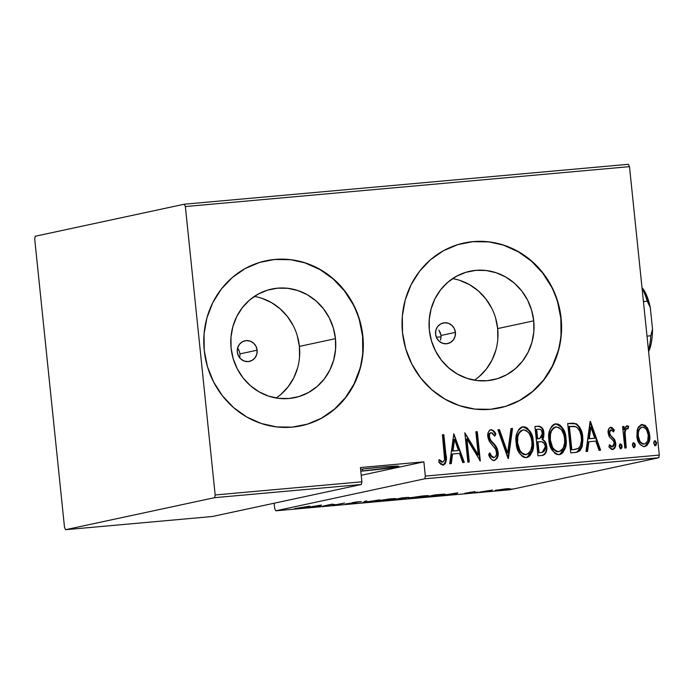 <?xml version="1.0" encoding="UTF-8"?>
<svg xmlns="http://www.w3.org/2000/svg" width="694" height="694" viewBox="0 0 694 694"><rect width="100%" height="100%" fill="white"/><g stroke="black" fill="none" stroke-linecap="round" stroke-linejoin="round"><path stroke-width="1.04" d="M237.678 348.214L238.831 349.941L237.678 348.214M240.037 353.871L238.831 349.941L240.037 353.871L239.656 357.957L240.037 353.871L257.127 350.201L240.037 353.871M237.305 351.979A10.54 9.942 -102.1 0 1 244.999 340.78A10.54 9.942 -102.1 0 1 257.127 350.201L256.789 354.278L254.993 357.87L252.009 360.429L248.305 361.565L244.427 361.114L240.974 359.128L238.476 355.927L237.305 351.979L237.643 347.902L239.439 344.311L242.423 341.743L246.136 340.607L250.013 341.066L253.457 343.044L255.965 346.254L257.127 350.201A10.54 9.942 -102.1 0 1 249.432 361.401A10.54 9.942 -102.1 0 1 237.305 351.979M440.135 332.114L441.046 335.462L455.403 332.383A10.54 9.942 -102.1 0 1 447.708 343.582A10.54 9.942 -102.1 0 1 435.58 334.161L435.919 330.084L437.714 326.492L440.699 323.933L444.403 322.788L448.281 323.248L451.733 325.234L454.232 328.436L455.403 332.383L455.064 336.46L453.269 340.051L450.285 342.61L446.572 343.756L442.694 343.296L439.25 341.309L436.743 338.108L435.58 334.161A10.54 9.942 -102.1 0 1 443.275 322.962A10.54 9.942 -102.1 0 1 455.403 332.383L441.046 335.462L438.929 330.092M474.427 380.191A55.503 52.354 77.9 0 0 497.676 328.583L533.721 320.836A55.503 52.354 -102.1 0 1 493.2 379.792A55.503 52.354 -102.1 0 1 429.352 330.214L429.248 319.361L431.148 308.743L434.982 298.776L440.603 289.832L447.804 282.258L456.305 276.351L465.769 272.334L475.841 270.356L486.13 270.504L496.245 272.759L505.796 277.045L514.41 283.195L521.767 290.977L527.57 300.077L531.613 310.166L533.721 320.836L533.833 331.689L531.934 342.307L528.099 352.274L522.469 361.218L515.269 368.792L506.776 374.699L497.312 378.716L487.24 380.694L476.952 380.546L466.836 378.291L457.285 374.005L448.671 367.855L441.315 360.073L435.511 350.973L431.468 340.884L429.352 330.214A55.503 52.354 -102.1 0 1 469.881 271.259A55.503 52.354 -102.1 0 1 533.721 320.836L497.676 328.583A55.503 52.354 77.9 0 0 452.601 278.606M276.16 398.009A55.503 52.354 77.9 0 0 299.4 346.401L335.454 338.655A55.503 52.354 -102.1 0 1 294.933 397.61A55.503 52.354 -102.1 0 1 231.085 348.032L230.972 337.18L232.872 326.562L236.706 316.594L242.336 307.65L249.536 300.077L258.029 294.169L267.494 290.144L277.565 288.175L287.854 288.314L297.969 290.578L307.52 294.863L316.134 301.014L323.491 308.795L329.294 317.895L333.337 327.976L335.454 338.655L335.558 349.507L333.658 360.125L329.824 370.093L324.202 379.037L317.002 386.61L308.5 392.518L299.036 396.534L288.964 398.512L278.676 398.365L268.561 396.109L259.018 391.824L250.395 385.673L243.047 377.892L237.235 368.783L233.193 358.703L231.085 348.032A55.503 52.354 -102.1 0 1 271.606 289.077A55.503 52.354 -102.1 0 1 335.454 338.655L299.4 346.401A55.503 52.354 77.9 0 0 254.325 296.425M300.875 425.838A84.356 79.567 77.9 0 0 300.988 425.812A84.356 79.567 77.9 0 0 362.572 336.217L362.849 336.156A84.356 79.567 -102.1 0 1 301.265 425.752A84.356 79.567 -102.1 0 1 204.236 350.409L207.445 366.632L213.587 381.952L222.41 395.788L233.592 407.612L246.682 416.955L261.196 423.47L276.568 426.905L292.209 427.131L307.511 424.129L321.895 418.022L334.803 409.035L345.751 397.532L354.296 383.938L360.125 368.783L363.014 352.647L362.849 336.156L359.639 319.934L353.498 304.614L344.666 290.777L333.493 278.953L320.402 269.61L305.889 263.095L290.517 259.66L274.876 259.435L259.573 262.436L245.182 268.552L232.273 277.531L221.334 289.034L212.78 302.627L206.951 317.783L204.062 333.918L204.236 350.409A84.356 79.567 -102.1 0 1 265.819 260.814A84.356 79.567 -102.1 0 1 362.849 336.156L362.572 336.217A84.356 79.567 77.9 0 0 265.542 260.875A84.356 79.567 77.9 0 0 265.446 260.892M499.151 408.02A84.356 79.567 77.9 0 0 499.264 407.994A84.356 79.567 77.9 0 0 560.847 318.399L561.125 318.338A84.356 79.567 -102.1 0 1 499.533 407.933A84.356 79.567 -102.1 0 1 402.503 332.591L405.721 348.813L411.854 364.133L420.685 377.97L431.859 389.794L444.958 399.137L459.471 405.66L474.835 409.087L490.476 409.313L505.787 406.311L520.17 400.204L533.079 391.225L544.018 379.713L552.571 366.12L558.401 350.964L561.29 334.838L561.125 318.338L557.907 302.116L551.773 286.796L542.942 272.959L531.769 261.144L518.67 251.792L504.156 245.277L488.784 241.842L473.152 241.625L457.84 244.626L443.457 250.734L430.549 259.712L419.61 271.215L411.056 284.809L405.227 299.964L402.338 316.1L402.503 332.591A84.356 79.567 -102.1 0 1 464.086 242.995A84.356 79.567 -102.1 0 1 561.125 318.338L560.847 318.399A84.356 79.567 77.9 0 0 463.818 243.056A84.356 79.567 77.9 0 0 463.722 243.073M362.693 471.018L362.494 469.057L362.693 471.018A27.413 1.05 -5.9 0 1 360.793 471.183L397.376 466.793L398.816 466.238L396.118 466.116L380.503 467.192A27.413 1.05 -5.9 0 1 398.868 466.29A27.413 1.05 -5.9 0 1 362.693 471.018M360.594 469.274A27.413 1.05 -5.9 0 1 380.503 467.192L360.594 469.274M509.717 489.782L275.761 510.81L424.78 478.782L658.736 457.762L509.717 489.782L658.736 457.762L659.3 455.073L425.335 476.093L423.869 461.84L360.42 467.539L361.895 481.792L215.166 494.978L185.367 206.552L629.493 166.647L659.3 455.073L629.493 166.647L628.408 164.305L184.283 204.218L35.264 236.238L34.7 238.927L64.507 527.353L65.592 529.696L214.611 497.667L361.331 484.49L212.312 516.51L65.592 529.696L214.611 497.667L215.166 494.978L185.367 206.552L184.283 204.218L35.264 236.238L34.7 238.927L64.507 527.353L65.592 529.696L212.312 516.51L361.331 484.49L361.895 481.792L360.42 467.539L423.869 461.84L425.335 476.093L424.78 478.782L275.761 510.81L274.677 508.468L274.13 503.228L274.677 508.468L275.761 510.81L509.717 489.782M509.413 489.313L512.45 488.984L510.038 489.365M488.056 491.239L491.1 490.901L488.68 491.283M474.896 492.419L477.932 492.081L475.52 492.462M457.467 492.87L440.759 495.568L455.351 494.258L457.823 492.835L440.759 495.568L455.351 494.258L457.467 492.87M409.928 497.745C406.962 498.327 408.159 498.431 413.503 498.049L427.053 496.201L427.001 495.646L427.053 496.201C430.089 495.611 428.883 495.507 423.444 495.898L408.54 498.171L423.739 496.8L428.476 495.733L422.854 495.95L408.54 498.188M377.189 500.686C374.222 501.268 375.419 501.372 380.754 500.99L394.313 499.142L394.261 498.587L394.313 499.142C397.35 498.552 396.144 498.457 390.705 498.839L375.801 501.111L391 499.741L395.736 498.674L390.115 498.891L375.792 501.129M345.812 503.87L354.851 503.098L356.499 502.638L354.096 502.404L361.427 501.675L358.26 501.753L352.101 502.682L354.868 502.872L353.801 503.159L345.812 503.87L355.927 502.898C356.924 502.664 356.673 502.56 355.172 502.586L345.803 503.913M321.166 505.119L304.466 507.817L319.058 506.507L321.522 505.085L304.466 507.817L319.058 506.507L321.166 505.119M303.399 507.514L294.646 508.589L302.411 507.861L309.784 506.143L294.646 508.589L304.727 507.409L309.784 506.143L303.399 507.514M324.037 506.056L331.576 504.443L335.072 505.067L344.658 503.011L335.679 504.764L332.2 504.13L322.615 506.186L331.576 504.443L334.742 505.102L344.658 503.011L335.679 504.764L332.2 504.13L324.037 506.056M362.823 502.577L379.887 499.845L364.853 502.161L366.848 501.016L365.296 501.155L362.823 502.577L379.887 499.845L364.853 502.161L366.848 501.016L365.296 501.155L362.823 502.577M408.115 497.607L402.312 497.824L392.717 499.888L405.053 498.439L404.246 498.205L408.688 497.346L402.312 497.824L392.717 499.888L405.053 498.439C406.259 498.205 405.99 498.127 404.246 498.205L408.792 497.39M430.575 496.488L445.045 494.362L435.051 494.883L425.457 496.947L443.657 494.727C445.895 494.293 445.765 494.119 443.258 494.189L435.051 494.883L425.457 496.947L430.575 496.488M474.913 491.612L464.72 493.313L472.094 492.601L473.421 492.263L471.217 492.185L474.913 491.612L464.72 493.313L472.918 492.445L471.356 492.159L474.913 491.612M479.554 492.089L492.488 490.059L479.554 492.089M496.201 490.155C494.067 490.58 494.996 490.641 499.012 490.354L508.98 488.602L495.698 490.268L504.59 489.721L509.916 488.758L506.637 488.758L495.238 490.458M641.282 424.589L642.132 424.433L637.786 428.406L637.187 430.271L636.875 436.17L638.168 441.358L640.137 444.62L643.581 446.632L646.747 445.695L649.011 442.052L649.731 438.582L649.393 433.047L647.71 428.389L645.047 425.231L641.377 424.563L638.48 426.992L637.786 428.406L636.875 436.17C637.153 441.835 639.677 445.322 644.422 446.632L645.038 446.528M627.194 425.778L623.793 429.716L623.464 426.558L623.793 429.716L624.34 429.595L624.019 426.446L622.596 426.567L624.808 448.012L626.231 447.89L625.077 432.57L626.101 429.187L627.22 428.432L628.105 428.736L628.677 426.385L627.402 425.778L626.083 426.263L624.34 429.595L624.019 426.446L622.596 426.567L624.808 448.012L626.231 447.89L625.025 433.29C624.895 431.095 625.624 429.473 627.22 428.432L628.105 428.736L628.677 426.385L626.942 425.821M611.466 427.678L610.243 427.365L609.037 428.38L608.126 432.258L609.323 436.821L613.175 440.603L614.173 442.677L613.956 445.453L612.915 446.71L611.544 446.693L609.662 444.819L608.89 446.893L611.535 449.33L613.166 449.391L614.658 448.246L615.725 443.969L614.745 439.701L610.633 435.424L609.601 432.926L610.59 430.011L611.804 430.08L613.513 431.946L614.329 430.011L611.891 427.495L610.243 427.365L613.782 430.133L614.329 430.011L610.486 427.296M575.829 452.419L579.95 450.796L582.136 446.763L582.925 439.727L581.65 431.607L579.716 427.148L576.757 424.051L573.712 423.175L567.683 423.531L570.72 452.878L576.983 452.245L582.301 446.173L582.76 437.359C582.578 431.703 580.444 427.192 576.35 423.817L567.683 423.531L570.72 452.878L575.829 452.419M541.78 428.267L539.923 426.584L537.512 426.307C541.19 426.61 543.133 428.883 543.333 433.125L543.879 433.004C543.68 428.771 541.736 426.498 538.058 426.194L534.944 426.472L537.971 455.819L543.029 455.316L544.747 454.37L546.551 450.77L546.577 445.548L545.068 441.497L542.691 439.415L543.68 437.168L543.949 433.845L542.318 428.137L539.68 426.246L534.944 426.472L537.971 455.819L542.934 455.333M508.077 458.5L512.519 428.484L510.975 428.623L507.678 452.835L499.48 429.655L497.928 429.794L508.433 458.474L512.519 428.484L510.975 428.623L507.678 452.835L499.48 429.655L497.928 429.794L508.077 458.5M469.291 461.987L466.906 438.912L480.326 460.998L477.29 431.651L475.867 431.781L478.261 454.908L464.833 432.77L467.869 462.117L469.291 461.987L466.906 438.912L480.326 460.998L477.29 431.651L475.867 431.781L478.261 454.908L464.833 432.77L467.869 462.117L469.291 461.987M443.102 465.101C446.285 462.742 447.214 459.202 445.886 454.475L445.34 454.596L443.293 434.774L445.34 454.596L445.886 454.475L443.839 434.661L442.416 434.782L444.611 459.853L442.902 462.083L439.406 459.74L438.773 462.074L440.629 464.156L443.457 465.041L445.392 463.479L446.181 460.582L443.839 434.661L442.416 434.782L444.429 454.31C445.366 457.563 444.854 460.148 442.902 462.083L439.406 459.74L438.773 462.074L443.509 465.032M453.807 433.759L449.721 463.748L451.274 463.609L452.575 453.997L459.506 453.373L462.759 462.577L464.312 462.438L453.807 433.759L449.721 463.748L451.274 463.609L452.575 453.997L459.506 453.373L462.759 462.577L464.312 462.438L453.807 433.759M489.322 453.043C490.025 455.403 491.387 456.921 493.425 457.615L493.972 457.493C491.933 456.808 490.571 455.281 489.869 452.922L488.637 454.535C489.522 457.806 491.395 459.792 494.249 460.504L497.06 458.352L497.919 455.975L498.084 452.141L496.462 447.144L490.762 440.3L489.461 437.593L489.556 434.175L490.675 432.822L492.436 433.004L494.727 436.162L495.872 434.236L493.425 430.584L491.109 429.647L489.296 430.627L488.255 432.492L488.056 438.001L489.582 441.757L495.776 449.4L496.626 454.128L495.369 456.826L493.972 457.493L491.421 455.802L489.869 452.922L488.637 454.535L491.395 459.281L493.208 460.417L494.675 460.443M522.14 426.94L523.016 426.784C517.186 430.011 514.905 435.45 516.189 443.093L518.401 451.334L521.992 456.166L524.039 457.337L526.338 457.624L528.542 456.921L530.294 455.377L533.053 448.749L533.252 441.419L531.543 434.218L527.414 428.215L525.332 427.053L523.016 426.784L520.83 427.521L519.086 429.1L517.342 432.232L516.388 435.754L516.189 443.093C516.527 450.814 519.91 455.654 526.338 457.624L527.067 457.502M554.888 423.999L555.755 423.843C549.926 427.07 547.653 432.509 548.928 440.152L550.646 447.274L554.732 453.225L556.779 454.397L559.078 454.683L561.281 453.98L563.034 452.436L565.541 446.997L565.992 438.478L564.291 431.278L562.565 428.007L560.153 425.275L558.071 424.112L555.755 423.843L553.569 424.581L551.834 426.159L550.082 429.291L549.128 432.813L548.928 440.152C549.266 447.873 552.65 452.714 559.078 454.683L559.806 454.561M590.1 421.518L586.014 451.499L587.566 451.36L588.876 441.748L595.808 441.124L599.061 450.328L600.605 450.189L590.455 421.484L586.014 451.499L587.566 451.36L588.876 441.748L595.808 441.124L599.061 450.328L600.605 450.189L590.1 421.518M620.93 448.74L622.102 446.173L621.555 446.285L621.087 444.785L619.881 443.969L621.555 446.285L622.102 446.173L620.427 443.848L619.256 446.424L620.228 448.515L621.286 448.636L622.11 446.953L621.642 444.672L620.072 443.96L619.248 445.635L621.035 448.723M634.099 447.561L635.27 444.984L634.724 445.106L634.255 443.605L633.049 442.789L634.724 445.106L635.27 444.984L633.596 442.668L632.425 445.244L633.396 447.326L634.455 447.448L635.279 445.774L634.802 443.483L633.24 442.781L632.416 444.455L634.203 447.543M655.448 445.643L656.619 443.067L656.073 443.188L655.613 441.688L654.399 440.863L656.073 443.188L656.619 443.067L654.789 440.785L653.774 443.319L654.746 445.409L656.099 445.288L656.567 442.677L655.318 440.794L653.922 441.766L653.774 443.319L655.552 445.617M441.046 335.462L440.837 338.924M519.893 400.264L532.81 391.277L543.749 379.774L552.294 366.18L558.123 351.025M561.012 334.89L560.847 318.399L557.638 302.176M551.496 286.856L542.665 273.02L531.491 261.196L518.401 251.853L503.887 245.338M488.515 241.902L472.874 241.677M321.626 418.074L334.534 409.096L345.473 397.593L354.027 383.999L359.856 368.844M362.745 352.708L362.572 336.217L359.362 319.995M353.22 304.675L344.398 290.838L333.224 279.014L320.125 269.671L305.612 263.156M290.239 259.721L274.598 259.495M280.949 394.357L288.149 386.784L293.779 377.84L297.613 367.872M299.513 357.254L299.4 346.401L297.284 335.723M293.25 325.642L287.437 316.542L280.09 308.761L271.467 302.61L261.924 298.325M479.224 376.538L486.425 368.965L492.046 360.021L495.88 350.054M497.789 339.435L497.676 328.583L495.559 317.913M491.517 307.824L485.713 298.724L478.357 290.942L469.743 284.792L460.191 280.506M440.482 340.155L441.106 336.668M445.635 460.703L445.34 454.596C446.667 459.315 445.739 462.863 442.555 465.223M438.86 459.853L441.219 461.874L442.651 462.135M442.841 462.057L441.488 462.013L439.415 460.4L440.586 461.432M442.911 465.162L444.845 463.601M453.737 434.218L463.739 462.49L453.737 434.218M452.028 454.119L452.575 453.997L452.028 454.119L450.727 463.653L452.028 454.119M457.919 450.545L452.445 451.039L454.015 439.519L454.561 439.397L458.465 450.432L452.445 451.039L457.919 450.545M452.991 450.926L454.561 439.397L454.015 439.519L452.445 451.039L452.991 450.926L454.561 439.397L458.465 450.432L452.991 450.926M464.902 433.386L477.706 455.03L478.261 454.908L477.706 455.03L464.902 433.386M475.876 431.85L477.29 431.651L476.743 431.772L479.719 460.547L476.743 431.772L475.876 431.85M466.359 439.024L466.906 438.912L466.359 439.024L468.736 462.039L466.359 439.024M490.537 429.777L491.109 429.647C488.385 430.991 487.309 433.394 487.882 436.856L489.261 441.237L495.776 449.4L496.661 452.228C497.017 454.848 496.123 456.609 493.972 457.493L493.963 457.493M491.109 429.647L490.563 429.768C492.844 430.306 494.432 431.833 495.325 434.357L495.872 434.236C494.978 431.72 493.391 430.185 491.109 429.647L490.771 429.716M491.239 432.674L490.693 432.796C489.096 433.455 488.455 434.765 488.75 436.717L489.296 436.604C489.001 434.644 489.643 433.334 491.239 432.674L494.727 436.162L495.872 434.236L494.501 435.745L495.325 434.357L493.477 431.347L491.404 429.838L490.051 429.872M490.762 440.3L489.296 436.604L488.75 436.717L490.216 440.412L490.762 440.3L490.216 440.412L492.714 443.136L493.261 443.024L490.762 440.3M494.249 460.504C497.407 458.951 498.682 456.158 498.084 452.141C497.52 448.541 495.915 445.496 493.261 443.024L492.714 443.136C495.369 445.617 496.973 448.654 497.537 452.262L498.084 452.141L497.537 452.262C498.136 456.279 496.861 459.064 493.703 460.625M494.301 460.512L495.811 459.497L497.381 456.062M497.563 454.83L497.329 450.953M496.991 449.703L494.432 445.106L491.43 441.792M491.439 441.8L489.66 439.58L488.819 437.22L489.01 434.288L490.129 432.935M492.185 430.176L491.404 429.838M493.425 457.615L491.959 457.112L489.66 453.789M497.954 429.864L499.48 429.655L498.934 429.777L507.123 452.948L507.678 452.835L507.123 452.948L498.934 429.777L497.954 429.864M510.958 428.692L512.519 428.484L511.972 428.606L507.947 458.135L511.972 428.606L510.958 428.692M523.016 426.784L522.469 426.905C528.984 428.84 532.393 433.724 532.706 441.54L533.252 441.419C532.949 433.603 529.531 428.727 523.016 426.784L522.417 426.871M526.338 457.624C532.22 454.475 534.527 449.079 533.252 441.419L532.706 441.54L532.072 450.727L526.781 457.554M524.794 427.174L521.888 426.983M526.364 457.65L526.937 457.511M527.978 457.051L531.17 453.139M531.916 451.23L532.81 446.407M532.862 443.995L532.359 439.085L530.997 434.34L528.559 430.08L525.879 427.651M526.347 454.553L523.554 454.518L520.5 452.219M519.485 450.796L517.186 444.047M517.065 443.076C517.368 449.33 520.153 453.217 525.419 454.735L526.538 454.535L523.233 454.015L519.919 450.484L517.611 442.954L517.733 437.367L518.704 433.993L520.7 431.069L522.851 429.907C517.984 432.44 516.05 436.83 517.065 443.076L517.611 442.954C516.596 436.708 518.531 432.319 523.397 429.786C528.715 431.33 531.526 435.251 531.83 441.54C532.853 447.821 530.901 452.184 525.965 454.622C520.7 453.104 517.915 449.218 517.611 442.954L517.065 443.076L516.935 441.072L517.42 436.309L518.652 433.108L521.073 430.488M542.691 439.415L543.879 433.004L543.333 433.125L542.144 439.536L542.691 439.415L542.144 439.536C544.669 441.15 546.013 443.553 546.178 446.745L546.725 446.624C546.56 443.431 545.215 441.028 542.691 439.415M542.378 455.42C545.97 453.971 547.41 451.039 546.725 446.624L546.178 446.745C546.863 451.152 545.415 454.084 541.832 455.542M542.482 455.438L545.042 453.416M545.996 450.918L546.213 449.504M546.256 448.133L545.406 443.379M545.05 442.564L543.749 440.664M543.055 440.083L542.144 439.536L543.289 436.465L542.829 430.601M541.71 452.453L538.535 452.8L537.416 441.887L541.945 441.757C544.001 442.685 545.12 444.342 545.302 446.754L542.231 452.341L538.535 452.8L541.199 452.488L539.091 452.679L537.963 441.766L537.416 441.887L538.535 452.8L539.091 452.679L537.963 441.766L541.945 441.757L544.33 443.709L545.18 445.956L545.241 448.827L543.957 451.56L542.231 452.341M539.897 438.391L538.995 438.66M538.535 438.738L537.104 438.877L536.132 429.473L538.631 429.178C541.008 429.222 542.283 430.558 542.465 433.186L539.646 438.521L538.067 438.79L539.646 438.521M538.613 438.669L537.104 438.877L538.613 438.669L537.65 438.755L536.679 429.352L536.132 429.473L537.104 438.877L537.65 438.755L536.679 429.352L539.385 429.17L541.407 430.202L542.508 434.323L541.563 437.428L538.613 438.669M555.755 423.843L555.209 423.956C561.724 425.899 565.133 430.774 565.445 438.599L565.992 438.478C565.688 430.662 562.27 425.778 555.755 423.843L555.157 423.93M559.078 454.683C564.959 451.534 567.267 446.138 565.992 438.478L565.445 438.599L564.812 447.786L559.52 454.613M557.542 424.234L554.636 424.043M559.104 454.709L559.676 454.57M560.717 454.102L563.918 450.189M564.656 448.289L565.549 443.466M565.61 441.046L563.736 431.39L561.299 427.14L558.618 424.711M559.086 451.612L556.293 451.577L553.239 449.278M552.224 447.856L549.926 441.106M555.122 427.027L555.59 426.966C550.724 429.499 548.789 433.889 549.804 440.135L550.351 440.013C549.344 433.767 551.27 429.378 556.137 426.845C561.455 428.389 564.265 432.31 564.569 438.599C565.601 444.88 563.641 449.244 558.705 451.673C553.439 450.163 550.654 446.268 550.351 440.013L549.804 440.135L549.674 438.131L550.16 433.368L551.392 430.167L553.812 427.547M559.277 451.586L558.158 451.794L559.277 451.586M549.804 440.135C550.108 446.389 552.892 450.276 558.158 451.794L555.165 450.536L552.658 447.543L550.351 440.013L550.472 434.418L551.444 431.052L553.439 428.129L555.668 426.914L559 427.565L561.724 430.167L563.814 434.67L564.569 438.599L564.638 442.607L563.528 447.43L561.299 450.579L558.705 451.673M555.087 427.036L556.137 426.845M577.356 425.023L574.511 423.479L567.692 423.6L571.015 423.227L575.803 423.939C579.889 427.304 582.032 431.815 582.214 437.472L582.76 437.359L582.214 437.472L581.789 446.138L576.714 452.297M576.983 452.245L577.486 452.063M578.475 451.603L580.757 449.035M581.216 447.986L582.361 442.199M582.387 441.271L581.104 431.729L578.007 425.691M575.17 423.67L574.511 423.479M575.604 449.348L571.283 449.851L568.872 426.532L571.283 449.851L571.83 449.738L569.418 426.411L568.872 426.532L575.794 426.671C579.343 429.187 581.19 432.787 581.338 437.48C582.101 441.792 581.13 445.427 578.423 448.393L573.192 449.686L576.228 449.209M573.738 449.565L571.283 449.851L573.738 449.565L571.83 449.738L569.418 426.411L574.511 426.333L577.122 427.452L579.837 431.295L581.13 435.893L581.477 440.456L580.253 446.199L578.163 448.55L573.738 449.565M590.039 421.969L600.041 450.241L590.039 421.969M588.33 441.87L588.876 441.748L588.33 441.87L587.029 451.412L588.33 441.87M594.22 438.304L588.746 438.79L590.316 427.27L590.863 427.157L594.767 438.183L588.746 438.79L594.22 438.304M589.293 438.677L590.863 427.157L590.316 427.27L588.746 438.79L589.293 438.677L590.863 427.157L594.767 438.183L589.293 438.677M609.115 444.932L612.394 446.849L609.662 444.819L608.89 446.893L612.707 449.478C615.188 448.289 616.168 446.112 615.665 442.963L615.118 443.076L614.199 439.814L615.118 443.076L615.665 442.963L614.745 439.701L614.199 439.814L611.666 437.003L614.199 439.814L614.745 439.701L612.212 436.89L610.087 435.546L612.212 436.89L609.67 434.956L609.132 433.542L609.67 434.956L610.217 434.834L609.028 432.579L610.252 430.054L609.054 433.047L611.015 429.89L613.513 431.946L614.329 430.011L613.21 431.486L613.782 430.133L612.282 428.293M610.468 430.002L611.015 429.89M615.153 445.123L615.118 443.076C615.621 446.233 614.632 448.402 612.151 449.599M610.789 427.252C608.569 428.345 607.701 430.315 608.187 433.16L609.089 436.413L613.626 441.193L614.251 443.206L612.195 446.893M611.345 427.608L610.807 427.409M612.368 446.832L610.998 446.815L609.367 445.314M612.62 449.512L614.763 447.014M620.74 448.749L621.555 446.285L620.384 448.862M621.087 444.785L620.254 444.013M626.647 425.89L628.677 426.385L628.131 426.498L627.645 428.502L628.131 426.498L626.647 425.89M627.558 428.857L626.569 428.571L627.22 428.432M627.046 428.467L626.673 428.554C625.077 429.586 624.348 431.208 624.47 433.412L625.025 433.29L624.47 433.412L625.676 447.934L624.47 433.412L624.93 430.575L626.335 428.632M633.908 447.569L634.724 445.106L633.553 447.673M642.132 424.433L646.652 427.66L641.542 424.528M644.422 446.632C648.812 444.49 650.564 440.621 649.688 435.017L647.198 427.547L646.652 427.66L649.133 435.138L649.688 435.017L649.133 435.138L648.604 441.722L644.752 446.589M644.509 425.353L641.204 424.607M644.709 446.598L646.825 445.218M647.615 444.108L648.474 442.147M648.925 440.456L648.838 433.134M648.343 431.234L645.663 426.385M644.83 443.752L644.232 443.995M643.919 444.065L642.254 443.96M641.143 443.379L638.758 440.143L637.673 434.8L638.836 429.508L641.525 427.235M641.429 427.252L642.401 427.07C646.071 428.12 648.023 430.818 648.265 435.164C648.925 439.449 647.554 442.399 644.145 443.995L643.598 444.117L644.145 443.995C640.475 443.032 638.523 440.386 638.298 436.058L637.751 436.179C637.977 440.508 639.929 443.154 643.598 444.117L641.69 443.266L639.92 441.245L638.298 436.058C637.639 431.746 639.009 428.753 642.401 427.07L644.865 427.86L646.617 429.933L648.265 435.164L647.736 440.543L646.409 442.841L644.145 443.995M641.855 427.183C638.463 428.866 637.092 431.868 637.751 436.179L638.298 436.058L638.411 432.215L639.391 429.395L640.614 427.816L642.401 427.07M655.257 445.652L656.073 443.188L654.902 445.756M655.613 441.688L654.772 440.907M523.397 429.786L526.26 430.506L528.975 433.108L531.075 437.619L531.83 441.54L531.899 445.548L530.789 450.38L528.559 453.52L525.965 454.622M318.98 505.796L319.058 506.507L318.98 505.796M319.5 505.501L313.081 506.533L319.5 505.501M335.02 504.625L335.072 505.067L335.02 504.625M334.69 504.555L334.742 505.102L334.69 504.555M352.63 502.543L352.084 502.768M355.927 502.898L355.927 502.898C356.924 502.664 356.673 502.56 355.172 502.586M364.775 501.45L364.853 502.161L364.775 501.45M394.313 499.142L395.754 498.691M389.794 499.047C394.253 498.726 395.285 498.804 392.891 499.272L381.683 500.79C377.267 501.103 376.243 501.025 378.612 500.565L389.785 498.925L394.001 498.934L388.128 500.053L377.519 500.894L389.794 499.047M393.975 498.604L392.891 499.272M405.053 498.439L405.053 498.439C406.259 498.205 405.99 498.127 404.246 498.205M402.746 497.91L406.675 497.737L399.675 498.57L407.066 497.607L399.675 498.57L402.746 497.91M398.694 498.786L403.63 498.57L395.129 499.55L398.677 498.604L403.995 498.405L395.129 499.55L398.694 498.786M427.053 496.201L428.493 495.75M422.533 496.106C426.992 495.785 428.024 495.863 425.63 496.331L414.422 497.85C410.007 498.162 408.983 498.084 411.351 497.615L422.525 495.984L426.741 495.993L420.868 497.112L410.301 497.91L422.533 496.106M426.715 495.663L425.63 496.331M410.232 497.685L411.351 497.615M443.657 494.727L443.596 494.171L443.657 494.727C445.895 494.293 445.765 494.119 443.258 494.189M427.868 496.609L435.476 494.848L441.505 494.458C443.856 494.362 444.099 494.492 442.234 494.857L427.868 496.609L441.505 494.458C443.856 494.362 444.099 494.492 442.234 494.857L427.868 496.609M455.281 493.547L455.351 494.258L455.281 493.547M455.802 493.252L449.365 494.18L455.802 493.252M472.918 492.445L473.421 492.263M469.899 492.289L469.378 492.471M477.741 492.167L477.116 492.124M490.91 490.979L490.285 490.936M505.397 488.975C508.476 488.758 509.205 488.81 507.583 489.131L497.624 490.025L505.388 488.88L508.234 488.854L506.447 489.348L496.973 490.302L505.397 488.975M512.259 489.062L511.634 489.018M377.493 500.626L378.612 500.565M441.505 494.458L443.353 494.44L442.234 494.857M496.878 490.016L497.624 490.025M508.294 488.637L507.583 489.131M361.218 475.303L423.869 461.84L361.218 475.303M215.166 494.978L361.895 481.792L361.331 484.49L214.611 497.667L215.166 494.978M425.335 476.093L659.3 455.073L658.736 457.762L424.78 478.782L425.335 476.093M184.283 204.218L628.408 164.305L629.493 166.647L185.367 206.552L184.283 204.218M436.353 337.258L441.106 336.833L436.353 337.258M643.433 301.543L647.233 301.205L650.295 307.537L652.507 329.017L650.807 335.775L647.008 336.113L650.807 335.775A37.962 12.527 84.9 0 1 648.43 349.915A37.962 12.527 -95.1 0 0 650.807 335.775L652.507 329.017L652.16 336.859L651.154 343.782L648.595 351.511A35.429 11.694 -95.1 0 0 652.507 329.017L650.295 307.537A35.429 11.694 -95.1 0 0 642.002 287.663L646.01 293.978L650.295 307.537L647.233 301.205A37.962 12.527 -95.1 0 0 642.106 288.678A37.962 12.527 84.9 0 1 647.233 301.205L643.433 301.543"/></g></svg>
